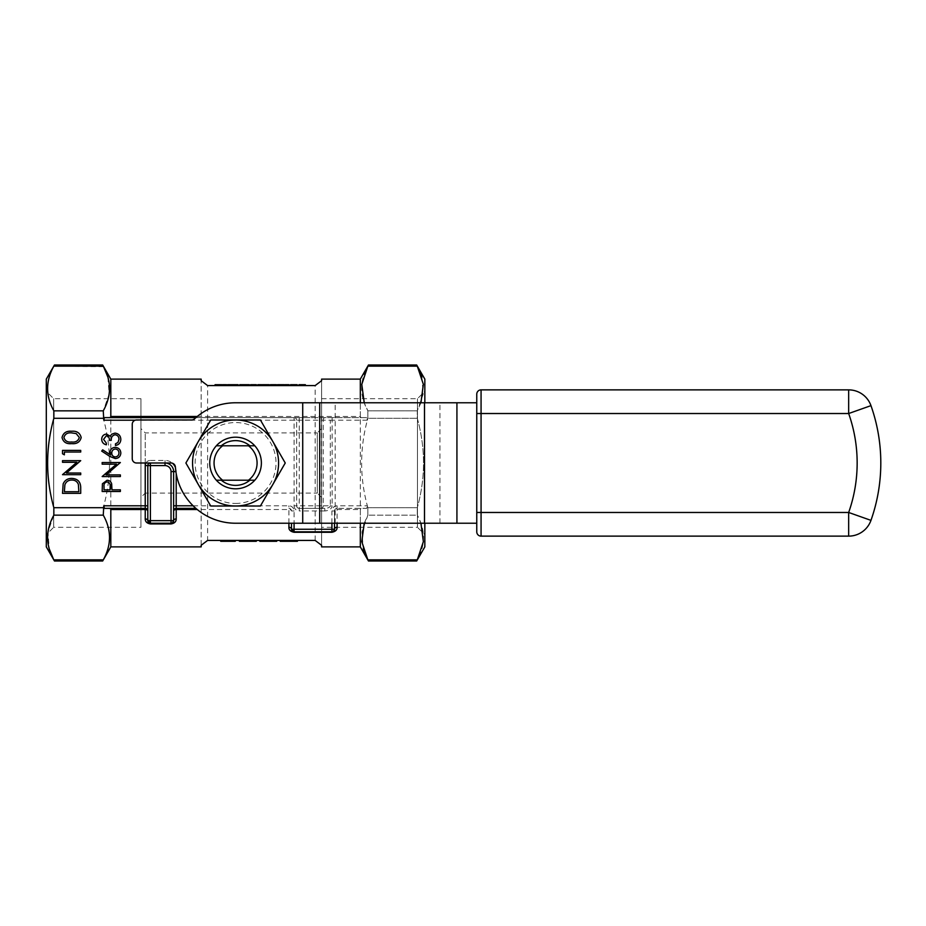 <?xml version="1.0" encoding="UTF-8"?>
<svg xmlns="http://www.w3.org/2000/svg" width="926" height="926" viewBox="0 0 926 926"><rect width="100%" height="100%" fill="white"/><g stroke="black" fill="none" stroke-linecap="round" stroke-linejoin="round"><path stroke-width="0.69" stroke-dasharray="4.63 3.47" d="M294.074 505.793A5.162 5.162 0 0 0 299.237 510.955L299.237 508.374L324.829 508.374L299.237 508.374A2.581 2.581 0 0 1 299.133 508.362L299.11 508.362A2.581 2.581 0 0 1 299.04 508.362L298.901 508.351A2.581 2.581 0 0 1 298.89 508.351L298.855 508.339A2.581 2.581 0 0 1 296.656 505.793L294.074 505.793L294.074 420.207L239.996 420.207A43.013 43.013 0 0 0 192.608 460.789A43.013 43.013 0 0 0 235.574 506.013A43.013 43.013 0 0 0 278.529 465.211A43.013 43.013 0 0 0 231.141 420.207A43.013 43.013 0 0 0 231.141 505.793L239.996 505.793A43.013 43.013 0 0 0 239.996 420.207L135.161 420.207M222.645 385.575L226.581 385.575L222.645 385.575L222.645 384.707L226.581 384.707L226.581 385.575M238.109 385.575L227.611 385.575L238.109 385.575M243.966 385.575L249.349 385.575L239.718 385.575L248.33 385.575L243.966 385.575L243.966 384.707L240.505 384.707L240.505 385.575L240.505 384.707L244.024 384.707L244.024 385.575L244.013 384.707L248.33 384.707L248.33 385.575M257.81 385.575L261.745 385.575L257.81 385.575L257.81 384.707L261.745 384.707L261.745 385.575M263.1 385.575L269.188 385.575L262.336 385.575L263.1 384.707L268.748 384.707M291.621 385.575L297.211 385.575L291.621 385.575M296.181 384.707L296.146 385.575M315.153 540.425L315.153 385.575L207.609 385.575L207.609 540.425L315.153 540.425L321.6 545.287L321.6 380.713L321.6 546.884M304.353 385.575L298.589 385.575L305.372 385.575L304.353 385.575L304.353 384.707L304.353 385.575L304.353 384.707L300.001 384.707L300.001 385.575M285.092 385.575L289.039 385.575L285.092 385.575L285.092 384.707L289.039 384.707L289.039 385.575M284.363 385.575L277.511 385.575L284.363 385.575M270.357 384.707L273.413 384.707L273.378 385.575L269.917 385.575L276.781 384.707M250.657 385.575L256.352 385.575L250.657 385.575L255.333 385.575L250.657 385.575L250.657 384.707L255.333 384.707L255.333 385.575L255.333 384.707L250.657 384.707L250.657 385.575L250.657 384.707L255.333 384.707L255.333 385.575L255.333 384.707L250.657 384.707L250.657 385.575L250.657 384.707L256.352 384.707L256.352 385.575M221.916 385.575L216.221 385.575L221.916 385.575M215.052 385.575L216.221 385.575L215.052 385.575L215.052 384.707L216.221 384.707L216.221 385.575M280.231 540.425L297.443 540.425L280.231 540.425M220.701 540.425L235.285 540.425L220.701 540.425L220.701 541.293L222.738 541.293L222.738 540.425M253.608 540.425L239.371 540.425L256.305 540.425L241.42 540.425L253.608 540.425L253.608 541.293L255.426 541.293L239.371 541.293M276.724 540.425L259.801 540.425L276.724 540.425L276.724 541.293L275.022 541.293L275.022 540.425L275.022 541.293L268.957 541.293L268.957 540.425L268.945 541.293L259.801 541.293M195.884 417.626L294.074 417.626L294.074 420.207L296.656 420.207L296.656 505.793L296.656 420.207L299.237 420.207L299.237 417.626L321.391 417.626L321.391 420.207L299.237 420.207L299.237 505.793L321.391 505.793L321.391 420.207L323.22 420.207L323.22 505.793L330.304 505.793L330.304 420.207L323.22 420.207A2.581 1.829 -90 0 1 325.038 417.626L366.731 417.626L367.356 420.207L367.865 418.297C359.554 448.172 359.554 477.978 367.865 507.703L367.356 505.793L366.731 508.374L337.087 508.374L366.731 508.374M420.925 402.775L417.29 410.843L417.29 418.297C425.59 448.172 425.59 477.978 417.29 507.703C425.59 477.978 425.59 448.172 417.29 418.297L417.29 410.843L423.17 394.152L421.897 377.137M46.3 379.116L46.3 546.884M46.3 534.672L46.3 391.328L46.3 534.672L53.662 527.311L53.662 398.689L53.662 527.311L140.937 527.311L140.937 398.689L140.937 527.311M424.837 523.225L424.837 402.775M424.837 379.116L424.837 546.884M424.837 534.672L424.837 391.328L424.837 534.672L417.476 527.311L417.476 398.689L417.476 527.311L321.6 527.311L321.6 398.689L321.6 527.311M299.237 417.626L294.074 417.626A2.581 2.581 0 0 1 296.656 420.207A2.581 2.581 0 0 0 294.074 417.626M325.038 417.626L321.391 417.626M366.731 417.626L104.406 417.626M110.819 379.116L110.819 546.884M197.238 416.48L360.318 416.48L360.318 402.775M360.318 379.116L360.318 546.884M360.318 523.225L360.318 509.52L337.087 509.52A2.581 1.435 0 0 0 334.506 510.955L334.506 523.225M201.162 545.287L201.162 380.713L201.162 545.287L207.609 540.425M173.625 520.644L173.625 510.955A2.581 2.581 0 0 1 176.206 508.374L195.884 508.374M360.99 508.374L360.318 509.52M104.406 508.374L145.232 508.374A2.581 2.581 0 0 1 147.813 510.955L147.813 520.644M364.219 523.225L367.865 515.157L361.985 531.848L363.258 548.863M367.564 559.292L367.865 559.86C368.675 561.387 368.675 561.387 367.865 559.86L417.29 559.86C425.59 544.997 425.59 530.1 417.29 515.157L420.925 523.225M417.29 366.14C416.48 364.613 416.48 364.613 417.29 366.14L367.865 366.14C359.554 381.003 359.554 395.9 367.865 410.843L364.219 402.775M103.573 366.708L53.847 366.14C45.548 381.003 45.548 395.9 53.847 410.843L53.847 418.297C45.548 448.172 45.548 477.978 53.847 507.703L53.847 515.157L47.967 531.848L49.24 548.863M53.546 559.292L53.847 559.86C54.657 561.387 54.657 561.387 53.847 559.86L103.272 559.86C111.583 544.997 111.583 530.1 103.272 515.157L103.272 507.703C111.583 477.978 111.583 448.172 103.272 418.297L103.272 410.843L109.152 394.152L107.879 377.137M103.272 366.14C102.462 364.613 102.462 364.613 103.272 366.14M367.865 515.157L367.865 507.703L367.865 515.157L417.29 515.157L417.29 507.703L417.29 515.157L367.865 515.157M360.318 416.48L360.99 417.626M367.865 418.297L367.865 410.843L367.865 418.297L417.29 418.297L367.865 418.297M201.162 380.713L207.609 385.575M315.153 385.575L321.6 380.713M150.394 523.225L171.044 523.225M145.926 463A5.162 5.162 0 0 1 150.394 460.419L150.394 463L165.025 463L150.394 463A2.581 2.581 0 0 0 147.813 465.581L147.813 510.955A2.581 2.581 0 0 0 145.232 508.374M176.206 508.374A2.581 2.581 0 0 0 173.625 510.955L173.625 471.6A8.6 8.6 0 0 0 165.025 463A8.6 8.6 0 0 1 173.625 471.6M292.847 531.512L333.14 531.512M334.506 529.244L334.506 510.955L331.925 510.955A5.162 5.162 0 0 1 337.087 505.793L367.356 505.793M291.493 523.225L291.493 529.244M321.6 428.588L321.6 497.412L321.6 428.588L317.294 432.893L317.294 493.107L145.232 493.107L145.232 465.581M145.232 463L145.232 432.893L145.232 493.107L140.937 497.412L140.937 428.588L140.937 497.412M321.6 497.412L317.294 493.107L317.294 432.893L145.232 432.893L140.937 428.588M193.106 505.793L231.141 505.793A43.013 43.013 0 0 0 239.996 505.793L288.912 505.793A5.162 5.162 0 0 1 294.074 510.955L294.074 523.225M367.356 420.207L330.304 420.207A2.581 1.829 -90 0 1 332.133 417.626L332.133 505.793L330.304 505.793C329.957 507.344 328.14 508.2 324.829 508.374L324.829 510.955C329.239 510.62 331.67 508.895 332.133 505.793M323.22 505.793A2.581 1.829 -90 0 1 321.391 508.374L321.391 505.793L323.22 505.793M299.237 508.374A2.581 2.581 0 0 1 296.656 505.793L299.237 505.793L299.237 508.374M294.074 510.955L291.493 510.955A2.581 2.581 0 0 0 288.912 508.374L288.912 505.793M337.087 505.793L337.087 508.374A2.581 2.581 0 0 0 334.506 510.955A2.581 2.581 0 0 1 337.087 508.374L337.087 523.225M288.912 523.225L288.912 508.374A2.581 2.581 0 0 1 291.493 510.955A2.581 1.435 0 0 0 288.912 509.52L197.238 509.52M235.285 540.425L235.285 541.293L223.05 541.293L223.05 540.425M228.71 541.293L228.71 540.425M233.005 541.293L233.005 540.425M233.248 541.293L233.248 540.425M256.305 541.293L253.608 541.293M254.256 541.293L241.628 541.293L254.256 541.293L254.256 540.425L241.628 540.425L254.256 540.425M255.426 541.293L255.426 540.425M247.74 541.293L247.74 540.425M247.485 541.293L247.485 540.425M241.42 541.293L241.42 540.425M241.628 541.293L241.628 540.425M247.902 541.293L247.902 540.425M243.607 541.293L243.607 540.425M261.85 541.293L276.724 541.293L261.85 541.293L261.85 540.425M268.98 541.293L268.98 540.425M297.443 541.293L280.231 541.293M288.843 541.293L282.268 541.293L295.406 541.293L282.268 540.425L295.406 540.425L288.843 540.425L288.843 541.293L288.843 540.425M295.406 541.293L295.406 540.425M282.268 541.293L282.268 540.425M300.001 384.707L298.589 384.707M303.821 384.707L299.029 384.707L303.821 384.707L303.821 385.575M304.353 384.707L305.372 384.707L305.372 385.575M291.516 384.707L291.516 385.575M290.498 384.707L290.498 385.575L290.498 384.707L297.211 384.707L297.211 385.575M297.014 384.707L297.014 385.575M293.75 384.707L293.75 385.575M277.511 384.707L284.363 384.707M280.96 384.707L278.529 384.707L280.96 384.707L280.995 385.575L283.344 385.575L278.529 385.575L280.96 385.575L280.96 384.707L280.96 385.575M283.344 384.707L283.344 385.575M278.9 384.707L278.9 385.575M275.751 385.575L275.751 384.707L276.492 384.707L275.462 384.707L275.462 385.575M270.531 384.707L270.531 385.575M271.642 384.707L271.642 385.575M271.376 384.707L271.376 385.575M273.864 384.707L273.864 385.575L273.864 384.707M270.936 384.707L270.936 385.575M273.39 384.707L273.39 385.575M274.999 384.707L274.999 385.575M268.17 384.707L263.354 384.707L268.17 384.707L268.17 385.575L263.354 385.575L268.17 385.575M265.774 384.707L265.762 385.575M264.188 384.707L264.188 385.575M267.29 384.707L267.29 385.575M267.73 384.707L267.73 385.575M265.727 384.707L265.727 385.575L265.704 384.707M263.794 384.707L263.794 385.575M263.354 384.707L263.354 385.575M248.099 385.575L248.099 384.707L239.718 384.707L240.505 384.707L239.718 384.707L239.718 385.575M248.33 384.707L243.966 384.707M248.099 384.707L249.349 384.707M227.611 384.707L238.109 384.707M228.629 384.707L232.877 384.707L228.629 384.707L228.629 385.575L232.877 385.575L228.629 385.575M237.091 384.707L232.877 384.707L237.091 384.707L237.091 385.575L232.877 385.575L237.091 385.575M232.843 384.707L232.843 385.575M232.877 384.707L232.877 385.575L232.877 384.707M221.916 384.707L217.251 384.707L217.251 385.575L219.971 385.575L217.251 385.575L217.251 384.707L216.221 384.707M219.971 384.707L217.251 384.707L219.971 384.707L219.971 385.575M217.251 384.707L217.251 385.575L217.251 384.707M80.712 487.701L80.712 493.35L62.505 493.35L63.165 483.893C64.82 480.2 67.714 478.372 71.834 478.406C77.703 478.754 80.655 481.844 80.712 487.701M64.369 490.433L64.369 491.718L78.849 491.718L78.386 484.425C77.217 481.497 75.029 480.038 71.834 480.038C68.385 480.062 66.07 481.659 64.878 484.842L64.369 490.433M80.712 473.036L80.712 474.668L62.505 474.668L76.835 462.294L62.505 462.294L62.505 460.662L80.712 460.662L66.417 473.036L80.712 473.036M64.369 454.828L62.505 453.763L62.505 450.395L80.712 450.395L80.712 452.027L64.369 452.027L64.369 454.828M81.175 437.535C79.972 442.119 76.777 444.144 71.615 443.623C66.441 444.156 63.257 442.13 62.03 437.535C63.223 432.893 66.417 430.798 71.615 431.25C76.8 430.798 79.995 432.893 81.175 437.535M71.603 432.882C67.586 432.465 65.028 434.005 63.906 437.477C65.005 440.984 67.575 442.489 71.603 441.991C75.643 442.489 78.212 440.996 79.312 437.477L76.187 433.576L71.603 432.882M120.368 491.486L102.161 491.486L102.427 483.766L107.046 480.281C109.476 480.339 111.016 481.555 111.664 483.904L111.965 489.842L120.368 489.842L120.368 491.486M107.046 481.914C104.719 482.423 103.712 483.962 104.025 486.52L104.025 489.842L110.09 489.842L110.136 486.659C110.46 484.032 109.43 482.446 107.046 481.914M120.368 474.911L120.368 476.543L102.161 476.543L116.491 464.169L102.161 464.169L102.161 462.537L120.368 462.537L106.062 474.911L120.368 474.911M109.997 456.53L101.686 451.089L102.682 449.839L110.032 454.643L109.858 452.756C110.148 449.446 111.953 447.652 115.252 447.362C118.702 447.675 120.554 449.573 120.831 453.045C120.53 456.437 118.678 458.266 115.287 458.567L109.997 456.53M118.968 452.964C118.829 450.626 117.625 449.307 115.356 448.994C113.041 449.341 111.838 450.707 111.733 453.103C111.849 455.418 113.065 456.692 115.356 456.935C117.625 456.622 118.829 455.303 118.968 452.964M103.562 439.352L106.363 443.16L106.363 444.793C103.457 444.11 101.906 442.304 101.686 439.364C101.848 436.273 103.423 434.502 106.421 434.051L110.171 436.181L111.722 434.201L114.951 433.113C118.655 433.565 120.612 435.66 120.831 439.422C120.646 442.825 118.852 444.85 115.461 445.487L115.461 443.855L117.984 442.431L118.968 439.387C118.933 436.725 117.648 435.185 115.113 434.757C112.347 435.428 111.062 437.292 111.259 440.359L109.395 440.359C109.546 437.905 108.55 436.354 106.409 435.683L103.562 439.352M249.858 445.788A22.363 22.363 0 0 0 221.279 445.788M221.279 480.212A22.363 22.363 0 0 0 249.858 480.212M248.469 445.788L222.668 445.788M222.668 480.212L248.469 480.212M235.574 503.431A40.431 40.431 0 0 0 270.589 442.778A40.431 40.431 0 0 0 200.548 442.778A40.431 40.431 0 0 0 235.574 503.431M272.823 441.494L260.403 419.987L235.574 419.987A43.013 43.013 0 0 0 192.55 463A43.013 43.013 0 0 0 272.823 484.506A43.013 43.013 0 0 0 272.823 441.494L285.243 463L272.823 484.506A43.013 43.013 0 0 0 235.574 419.987A43.013 43.013 0 0 0 198.314 484.506A43.013 43.013 0 0 0 235.574 506.013A43.013 43.013 0 0 1 192.55 463A43.013 43.013 0 0 1 235.574 419.987A43.013 43.013 0 0 0 198.314 441.494L210.734 419.987L235.574 419.987A43.013 43.013 0 0 1 272.823 484.506L260.403 506.013L210.734 506.013L185.894 463L198.314 441.494M476.763 523.225L235.482 523.225A60.225 60.225 0 0 1 175.396 467.017A4.306 4.306 0 0 0 171.102 463L136.55 463A4.306 4.306 0 0 1 132.244 458.694L132.244 424.282A4.306 4.306 0 0 1 136.55 419.987L191.613 419.987A4.306 4.306 0 0 0 194.541 418.841A60.225 60.225 0 0 1 235.482 402.775L476.763 402.775L476.763 523.225L476.763 402.775M848.667 389.869L848.667 413.528L870.961 405.634A23.648 23.648 0 0 0 848.667 389.869L481.069 389.869A4.306 4.306 0 0 0 476.763 394.175L476.763 531.825A4.306 4.306 0 0 0 481.069 536.131L848.667 536.131L848.667 512.472L481.069 512.472L481.069 413.528L848.667 413.528A148.415 148.415 0 0 1 848.667 512.472L870.961 520.366A23.648 23.648 0 0 1 848.667 536.131A23.648 23.648 0 0 0 870.961 520.366M150.394 460.419L165.025 460.419A11.181 11.181 0 0 1 172.41 463.197M175.431 467.503A11.181 11.181 0 0 1 176.206 471.6L176.206 473.637M331.925 523.225L331.925 510.955M367.865 507.703L417.29 507.703L367.865 507.703M324.829 510.955L299.237 510.955M367.865 410.843L417.29 410.843L367.865 410.843M53.847 515.157L103.272 515.157M53.847 418.297L103.272 418.297M103.272 507.703L53.847 507.703M103.272 410.843L53.847 410.843M165.025 460.419L165.025 463M291.493 510.955A2.581 2.581 0 0 0 288.912 508.374M337.087 508.374A2.581 2.581 0 0 0 334.506 510.955M278.529 384.707L278.529 385.575M302.721 523.225L302.721 402.775M335.166 523.225L335.166 402.775M439.931 523.225L439.931 402.775M456.923 523.225L456.923 402.775M235.574 419.987A43.013 43.013 0 0 1 272.823 484.506M481.069 536.131L481.069 512.472L476.763 512.472M476.763 413.528L481.069 413.528L481.069 389.869M321.6 398.689L417.476 398.689L424.837 391.328M140.937 398.689L53.662 398.689L46.3 391.328"/><path stroke-width="1.39" d="M109.997 456.53L101.686 451.089L102.682 449.839L110.032 454.643L109.858 452.756C110.148 449.446 111.953 447.652 115.252 447.362C118.702 447.675 120.554 449.573 120.831 453.045C120.53 456.437 118.678 458.266 115.287 458.567L109.997 456.53M120.368 491.486L102.161 491.486L102.427 483.766L107.046 480.281C109.476 480.339 111.016 481.555 111.664 483.904L111.965 489.842L120.368 489.842L120.368 491.486M64.369 454.828L62.505 453.763L62.505 450.395L80.712 450.395L80.712 452.027L64.369 452.027L64.369 454.828M80.712 487.701L80.712 493.35L62.505 493.35L63.165 483.893C64.82 480.2 67.714 478.372 71.834 478.406C77.703 478.754 80.655 481.844 80.712 487.701M175.882 471.6L173.625 471.6A8.6 8.6 0 0 0 165.025 463A8.6 8.6 0 0 1 173.625 471.6L173.625 520.644A2.581 2.581 0 0 1 171.044 523.225L150.394 523.225A2.581 2.581 0 0 1 147.813 520.644A2.581 1.725 0 0 0 145.232 518.919L145.232 509.52A2.581 1.435 0 0 1 147.813 510.955A2.581 2.581 0 0 0 145.232 508.374L104.406 508.374L103.781 505.793L103.272 515.157C111.583 530.019 111.583 544.916 103.272 559.86L53.847 559.86C54.657 561.387 54.657 561.387 53.847 559.86C45.548 544.997 45.548 530.1 53.847 515.157L53.847 507.703C45.548 477.978 45.548 448.172 53.847 418.297L53.847 410.843C45.548 395.981 45.548 381.084 53.847 366.14L103.272 366.14C102.462 364.613 102.462 364.613 103.272 366.14C111.583 381.003 111.583 395.9 103.272 410.843L103.781 420.207L104.406 417.626L195.884 417.626M80.712 473.036L80.712 474.668L62.505 474.668L76.835 462.294L62.505 462.294L62.505 460.662L80.712 460.662L66.417 473.036L80.712 473.036M81.175 437.535C79.972 442.119 76.777 444.144 71.615 443.623C66.441 444.156 63.257 442.13 62.03 437.535C63.223 432.893 66.417 430.798 71.615 431.25C76.8 430.798 79.995 432.893 81.175 437.535M120.368 474.911L120.368 476.543L102.161 476.543L116.491 464.169L102.161 464.169L102.161 462.537L120.368 462.537L106.062 474.911L120.368 474.911M103.562 439.352L106.363 443.16L106.363 444.793C103.457 444.11 101.906 442.304 101.686 439.364C101.848 436.273 103.423 434.502 106.421 434.051L110.171 436.181L111.722 434.201L114.951 433.113C118.655 433.565 120.612 435.66 120.831 439.422C120.646 442.825 118.852 444.85 115.461 445.487L115.461 443.855L117.984 442.431L118.968 439.387C118.933 436.725 117.648 435.185 115.113 434.757C112.347 435.428 111.062 437.292 111.259 440.359L109.395 440.359C109.546 437.905 108.55 436.354 106.409 435.683L103.562 439.352M201.162 380.713L201.162 379.116L201.162 380.713L207.609 385.575L315.153 385.575L321.6 380.713L321.6 379.116L321.6 380.713M201.162 545.287L201.162 546.884L201.162 545.287L207.609 540.425L315.153 540.425L321.6 545.287L321.6 546.884L360.318 546.884L360.318 523.225M201.162 546.884L110.819 546.884L102.67 561.006L54.46 561.006L46.3 546.884L46.3 379.116L54.46 364.994L102.67 364.994L110.819 379.116L110.819 416.48L197.238 416.48M360.318 546.884L368.467 561.006L416.677 561.006L424.837 546.884L424.837 523.225M424.837 402.775L424.837 379.116L416.677 364.994L368.467 364.994L360.318 379.116L321.6 379.116M337.087 523.225L337.087 527.264C337.249 529.869 335.525 531.536 331.925 532.276L294.074 532.276C290.475 531.536 288.75 529.869 288.912 527.264L288.912 523.225M145.232 518.919C145.232 521.674 146.956 523.34 150.394 523.931L171.044 523.931C174.493 523.34 176.218 521.674 176.206 518.919A2.581 1.725 -0 0 0 173.625 520.644L172.56 522.739M110.819 546.884L110.819 509.52L110.148 508.374M360.318 402.775L360.318 379.116M195.884 508.374L176.206 508.374A2.581 2.581 0 0 0 173.625 510.955A2.581 1.435 0 0 1 176.206 509.52L176.206 518.919M363.258 548.863L367.564 559.292M420.925 523.225L423.367 541.629L417.29 559.86C416.48 561.387 416.48 561.387 417.29 559.86C416.48 561.387 416.48 561.387 417.29 559.86L367.865 559.86L361.788 541.687L364.219 523.225M364.219 402.775L361.788 384.371L367.865 366.14C368.675 364.613 368.675 364.613 367.865 366.14C368.675 364.613 368.675 364.613 367.865 366.14L417.29 366.14L423.356 384.313L420.925 402.775M421.897 377.137L417.29 366.14C416.48 364.613 416.48 364.613 417.29 366.14M49.24 548.863L53.546 559.292M107.879 377.137L103.573 366.708M110.148 417.626L110.819 416.48M103.272 559.86C102.462 561.387 102.462 561.387 103.272 559.86C102.462 561.387 102.462 561.387 103.272 559.86M53.847 366.14C54.657 364.613 54.657 364.613 53.847 366.14C54.657 364.613 54.657 364.613 53.847 366.14M367.865 559.86C368.675 561.387 368.675 561.387 367.865 559.86M147.813 520.644L171.044 520.644L171.044 471.6A6.019 6.019 0 0 0 165.025 465.581L150.394 465.581L150.394 523.225L147.813 520.644L147.813 465.581L145.232 465.581L145.232 463M334.506 523.225L334.506 529.244A2.581 2.581 0 0 1 331.925 531.825L294.074 531.825A2.581 2.581 0 0 1 291.493 529.244L291.493 523.225M150.394 463A2.581 2.581 0 0 0 147.813 465.581A2.581 2.581 0 0 1 150.394 463L150.394 465.581L147.813 465.581M294.074 523.225L294.074 531.825L291.493 529.244A2.581 1.979 0 0 0 288.912 527.264M337.087 527.264A2.581 1.979 0 0 0 334.506 529.244L333.383 531.374M220.701 540.425L220.701 541.293L222.738 541.293L222.738 540.425M222.738 541.293L235.285 541.293L235.285 540.425M229.069 541.293L229.069 540.425M239.371 540.425L239.371 541.293L256.305 541.293L256.305 540.425M254.488 541.293L254.488 540.425M247.786 541.293L247.786 540.425M241.292 541.293L241.292 540.425M259.801 540.425L259.801 541.293L276.724 541.293L276.724 540.425M269.107 541.293L269.107 540.425M280.231 540.425L280.231 541.293L297.443 541.293L297.443 540.425M282.511 541.293L282.511 540.425M288.843 541.293L288.843 540.425M295.162 541.293L295.162 540.425M299.029 385.575L299.029 384.707L298.589 385.575M299.029 384.707L300.522 384.707L300.522 385.575M300.522 384.707L304.353 384.707L304.353 385.575M304.353 384.707L305.372 384.707L305.372 385.575M296.181 385.575L296.181 384.707L291.516 384.707L291.516 385.575M291.621 384.707L291.621 385.575M293.797 384.707L293.797 385.575M296.146 384.707L296.146 385.575M296.181 384.707L297.211 384.707L297.211 385.575M291.516 384.707L290.498 384.707L290.498 385.575M285.092 385.575L285.092 384.707L289.039 384.707L289.039 385.575M284.363 385.575L284.363 384.707L277.511 384.707L277.511 385.575M280.995 384.707L280.995 385.575M276.492 385.575L276.492 384.707L276.781 385.575M270.531 384.707L269.917 385.575M276.492 384.707L270.357 384.707L270.357 385.575M273.39 384.707L273.39 385.575M269.188 385.575L269.188 384.707L262.336 384.707L262.336 385.575M262.776 384.707L262.776 385.575M265.716 384.707L265.716 385.575M268.748 384.707L268.748 385.575M257.81 385.575L257.81 384.707L261.745 384.707L261.745 385.575M256.352 385.575L256.352 384.707L250.657 384.707L250.657 385.575M249.349 385.575L249.349 384.707L239.718 384.707L239.718 385.575M244.024 384.707L244.024 385.575M238.109 385.575L238.109 384.707L227.611 384.707L227.611 385.575M232.924 384.707L232.924 385.575M222.645 385.575L222.645 384.707L226.581 384.707L226.581 385.575M215.052 385.575L215.052 384.707L221.916 384.707L221.916 385.575M216.429 384.707L216.429 385.575M216.221 384.707L216.221 385.575M64.369 491.718L78.849 491.718L78.386 484.425C77.217 481.497 75.029 480.038 71.834 480.038C68.385 480.062 66.07 481.659 64.878 484.842L64.369 491.718M63.906 437.477C65.005 440.984 67.575 442.489 71.603 441.991C75.643 442.489 78.212 440.996 79.312 437.477L76.187 433.576L71.603 432.882C67.586 432.465 65.028 434.005 63.906 437.477M104.025 486.52L104.025 489.842L110.09 489.842L110.136 486.659C110.46 484.032 109.43 482.446 107.046 481.914C104.719 482.423 103.712 483.962 104.025 486.52M115.356 448.994C113.041 449.341 111.838 450.707 111.733 453.103C111.849 455.418 113.065 456.692 115.356 456.935C117.625 456.622 118.829 455.303 118.968 452.964C118.829 450.626 117.625 449.307 115.356 448.994M249.858 445.788L254.8 445.788A25.812 25.812 0 0 1 254.8 480.212L248.469 480.212A21.506 21.506 0 0 0 248.469 445.788L249.858 445.788A22.363 22.363 0 0 0 221.279 445.788L222.668 445.788A21.506 21.506 0 0 0 222.668 480.212L249.858 480.212A22.363 22.363 0 0 1 221.279 480.212L216.337 480.212A25.812 25.812 0 0 1 216.337 445.788L221.279 445.788M216.337 445.788A25.812 25.812 0 0 1 254.8 445.788L216.337 445.788M221.279 480.212L216.337 480.212A25.812 25.812 0 0 0 254.8 480.212L249.858 480.212M191.613 419.987L136.55 419.987A4.306 4.306 0 0 0 132.244 424.282L132.244 458.694A4.306 4.306 0 0 0 136.55 463L171.102 463A4.306 4.306 0 0 1 175.396 467.017A60.225 60.225 0 0 0 235.482 523.225L302.721 523.225L302.721 402.775L235.482 402.775A60.225 60.225 0 0 0 194.541 418.841A4.306 4.306 0 0 1 191.613 419.987M235.574 419.987L210.734 419.987L198.314 441.494A43.013 43.013 0 0 0 214.056 500.248A43.013 43.013 0 0 0 272.823 484.506A43.013 43.013 0 0 1 235.574 506.013A43.013 43.013 0 0 0 272.823 441.494A43.013 43.013 0 0 0 235.574 419.987A43.013 43.013 0 0 1 272.823 441.494L260.403 419.987L235.574 419.987A43.013 43.013 0 0 0 198.314 484.506A43.013 43.013 0 0 0 235.574 506.013L260.403 506.013L285.243 463L272.823 441.494M476.763 402.775L302.721 402.775M476.763 523.225L302.721 523.225M198.314 441.494L185.894 463L210.734 506.013L235.574 506.013A43.013 43.013 0 0 0 272.823 484.506M870.961 520.366A23.648 23.648 0 0 1 848.667 536.131A23.648 23.648 0 0 0 870.961 520.366L848.667 512.472L848.667 536.131L481.069 536.131A4.306 4.306 0 0 1 476.763 531.825L476.763 394.175A4.306 4.306 0 0 1 481.069 389.869L848.667 389.869A23.648 23.648 0 0 1 870.961 405.634A172.062 172.062 0 0 1 870.961 520.366A172.062 172.062 0 0 0 870.961 405.634A172.062 172.062 0 0 1 870.961 520.366A172.062 172.062 0 0 0 870.961 405.634L848.667 413.528L481.069 413.528L481.069 512.472L848.667 512.472A148.415 148.415 0 0 0 848.667 413.528L848.667 389.869M103.781 505.793L145.232 505.793L145.232 465.581A5.162 5.162 0 0 1 145.926 463M172.41 463.197A11.181 11.181 0 0 1 175.431 467.503M176.206 473.637L176.206 505.793L193.106 505.793M135.161 420.207L103.781 420.207M103.272 418.297L53.847 418.297M53.847 507.703L103.272 507.703M291.493 529.244L331.925 529.244L331.925 523.225M197.238 509.52L176.206 509.52L176.206 505.793L173.625 505.793M147.813 505.793L145.232 505.793L145.232 509.52L110.819 509.52M53.847 410.843L103.272 410.843M103.272 515.157L53.847 515.157M165.025 463L165.025 465.581M173.625 471.6L171.044 471.6M173.625 520.644L171.044 520.644L171.044 523.931M150.394 523.225L150.394 523.931M334.506 529.244L331.925 529.244L331.925 532.276M456.923 523.225L456.923 402.775M424.49 523.225L424.49 402.775M319.713 523.225L319.713 402.775M476.763 512.472L481.069 512.472L481.069 536.131A4.306 4.306 0 0 1 476.763 531.825M476.763 394.175A4.306 4.306 0 0 1 481.069 389.869L481.069 413.528L476.763 413.528M201.162 379.116L110.819 379.116"/></g></svg>
